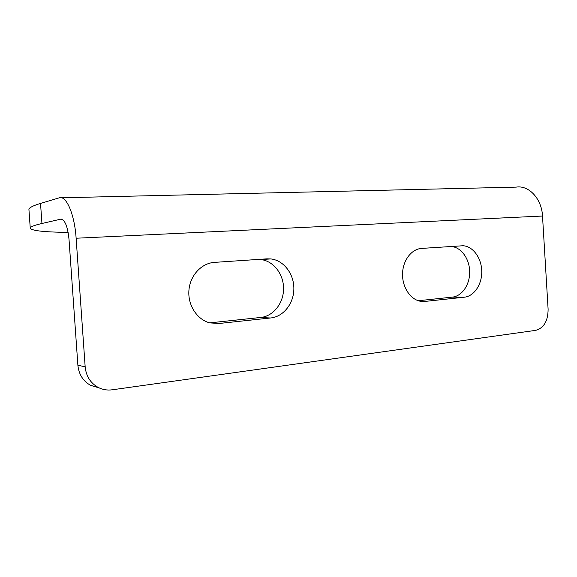 <?xml version="1.0" encoding="UTF-8"?>
<svg xmlns="http://www.w3.org/2000/svg" width="577" height="577" viewBox="0 0 577 577"><rect width="100%" height="100%" fill="white"/><g stroke="black" fill="none" stroke-linecap="round" stroke-linejoin="round"><path stroke-width="0.87" d="M68.144 232.38C43.124 232.105 30.487 230.605 30.235 227.872C30.689 226.667 34.591 225.203 41.948 223.487L60.693 219.173C64.862 219.505 67.632 226.242 69.016 239.376L77.881 365.227C78.818 374.415 83.088 381.137 90.683 385.407L99.107 387.881M41.948 223.487L40.527 203.421L59.193 197.839C66.196 195.048 74.599 214.218 76.128 238.229L85.165 366.821L77.881 365.227M40.527 203.421C33.199 205.643 29.326 207.605 28.915 209.3L28.98 210.288M85.165 366.821C86.124 376.211 90.466 383.078 98.191 387.427C102.591 389.67 107.25 390.463 112.169 389.807L535.716 330.354C543.895 328.017 548.027 320.971 548.107 309.222L542.51 216.029C541.753 198.676 528.734 184.95 516.105 187.128L61.487 197.788M450.269 246.48L451.164 246.509C461.088 247.086 469.498 258.684 469.671 271.659C469.974 284.634 461.989 296.398 452.079 297.148L418.318 300.732M258.28 259.426L260.84 259.563C273.556 260.927 283.747 274.255 283.567 288.81C283.538 303.365 273.137 316.463 260.371 317.494L209.739 322.868M464.031 297.234L425.307 301.389L420.914 301.345C410.73 299.925 402.292 287.584 402.537 274.089C402.667 260.588 411.423 248.997 421.607 248.413L463.093 245.744C473.097 246.336 481.571 258.128 481.752 271.32C482.055 284.511 474.02 296.463 464.031 297.234L452.079 297.148M266.942 258.842L270.851 258.929C283.725 260.335 294.046 273.916 293.866 288.745C293.837 303.581 283.314 316.932 270.389 317.992L219.044 323.488L209.819 322.889C197.096 319.651 187.698 305.233 188.917 290.368C190.021 275.489 201.474 263.162 214.435 262.384L266.942 258.842M420.784 301.324L425.307 301.389M209.776 322.875L219.044 323.488M260.371 317.494L270.389 317.992M60.693 219.173L61.508 219.145M542.51 216.029L76.128 238.229M28.915 209.3L30.235 227.872M98.191 387.427L90.683 385.407M463.093 245.744L451.164 246.509M270.851 258.929L260.84 259.563"/></g></svg>
